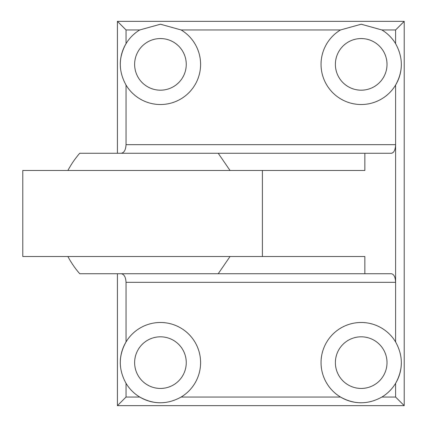 <?xml version="1.0" encoding="UTF-8"?>
<svg xmlns="http://www.w3.org/2000/svg" width="427" height="427" viewBox="0 0 427 427"><rect width="100%" height="100%" fill="white"/><g stroke="black" fill="none" stroke-linecap="round" stroke-linejoin="round"><path stroke-width="0.64" d="M381.877 29.954L361.199 24.216L340.516 29.954A40.149 40.149 0 0 0 332.809 92.76A40.149 40.149 0 0 0 395.61 85.048C403.237 71.293 403.237 57.506 395.61 43.687A40.149 40.149 0 0 0 381.877 29.954L395.61 29.954L404.214 21.35L117.425 21.35L126.029 29.954L139.762 29.954A40.149 40.149 0 0 0 126.029 43.687C118.402 57.442 118.402 71.234 126.029 85.048A40.149 40.149 0 0 0 188.835 92.76A40.149 40.149 0 0 0 181.123 29.954L160.445 24.216L139.762 29.954M262.397 256.52L262.397 170.48L22.786 170.48L22.786 256.52L364.855 256.52L364.855 273.728L391.42 273.728C393.961 274.246 395.359 277.112 395.61 282.332L395.61 144.668C395.359 149.888 393.961 152.754 391.42 153.272L79.726 153.272A91.773 91.773 0 0 0 67.904 170.48M404.214 21.35L404.214 405.65L395.61 397.046L395.61 383.313C403.237 369.558 403.237 355.766 395.61 341.952A40.149 40.149 0 0 0 322.508 351.901A40.149 40.149 0 0 0 340.516 397.046C354.271 404.673 368.058 404.673 381.877 397.046A40.149 40.149 0 0 0 401.348 362.662M404.214 405.65L117.425 405.65L117.425 273.728M117.425 153.272L117.425 21.35M117.425 405.65L126.029 397.046L126.029 383.313A40.149 40.149 0 0 0 139.762 397.046C153.517 404.673 167.309 404.673 181.123 397.046A40.149 40.149 0 0 0 160.445 322.481A40.149 40.149 0 0 0 126.029 341.952C118.402 355.707 118.402 369.494 126.029 383.313M262.397 170.48L364.855 170.48L364.855 153.272M120.291 362.603A40.149 40.149 0 0 1 126.029 341.952L126.029 282.332C125.741 277.112 124.14 274.246 121.231 273.728M121.231 153.272C124.14 152.754 125.741 149.888 126.029 144.668L126.029 85.048M364.855 273.728L79.726 273.728A91.773 91.773 0 0 1 67.904 256.52M230.036 256.52L218.218 273.728M218.218 153.272L230.036 170.48M361.199 336.818A25.812 25.812 0 0 1 383.553 375.536A25.812 25.812 0 0 1 338.846 375.536A25.812 25.812 0 0 1 361.199 336.818M361.167 402.784A40.149 40.149 0 0 1 340.516 397.046L181.123 397.046M160.413 402.784A40.149 40.149 0 0 1 139.762 397.046L126.029 397.046M160.445 336.818A25.812 25.812 0 0 1 182.799 375.536A25.812 25.812 0 0 1 138.092 375.536A25.812 25.812 0 0 1 160.445 336.818M160.445 38.558A25.812 25.812 0 0 1 182.799 77.276A25.812 25.812 0 0 1 138.092 77.276A25.812 25.812 0 0 1 160.445 38.558M120.291 64.338A40.149 40.149 0 0 1 126.029 43.687L126.029 29.954M361.199 38.558A25.812 25.812 0 0 1 383.553 77.276A25.812 25.812 0 0 1 338.846 77.276A25.812 25.812 0 0 1 361.199 38.558M401.348 64.397A40.149 40.149 0 0 1 395.61 85.048L395.61 144.668L126.029 144.668M340.516 29.954L181.123 29.954M395.61 341.952L395.61 282.332L126.029 282.332M395.61 43.687L395.61 29.954M395.61 397.046L381.877 397.046"/></g></svg>
